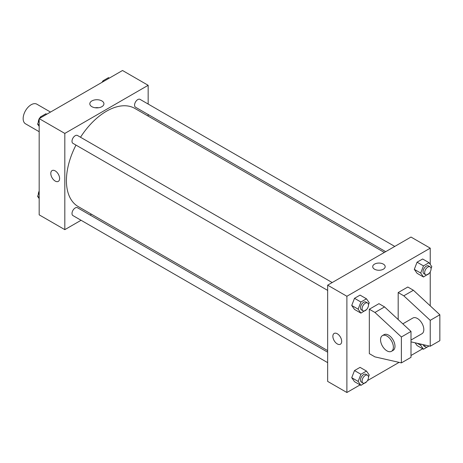 <?xml version="1.0" encoding="UTF-8"?>
<svg xmlns="http://www.w3.org/2000/svg" width="463" height="463" viewBox="0 0 463 463"><rect width="100%" height="100%" fill="white"/><g stroke="black" fill="none" stroke-linecap="round" stroke-linejoin="round"><path stroke-width="0.69" d="M50.508 112.069L36.832 104.169A11.332 6.546 120 0 0 28.098 107.208A11.332 6.546 120 0 0 23.15 118.615A11.332 6.546 120 0 0 25.5 123.8L39.176 131.7M81.06 220.278L64.82 229.648L39.176 214.844L39.176 118.615L122.516 70.498L148.16 85.302L148.16 104.053M91.495 214.247L90.123 215.04M75.984 145.098A56.665 32.717 120 0 0 66.423 180.611A56.665 32.717 120 0 0 78.16 206.55L327.659 350.595M384.325 252.451L134.82 108.406A56.665 32.717 120 0 0 80.516 137.245M148.16 114.517L148.16 116.103M64.82 229.648L64.82 133.419L148.16 85.302M394.765 246.426L140.04 99.366A4.532 2.616 120 0 0 136.55 100.575A4.532 2.616 120 0 0 134.571 105.142A4.532 2.616 120 0 0 135.509 107.213L385.696 251.658M327.659 352.181L77.471 207.737A4.532 2.616 120 0 0 73.982 208.952A4.532 2.616 120 0 0 72.002 213.512A4.532 2.616 120 0 0 72.94 215.59L327.659 362.651M327.659 290.399L72.94 143.339A4.532 2.616 -60 0 1 72.94 138.107A4.532 2.616 -60 0 1 77.471 135.485L332.197 282.552M64.82 133.419L39.176 118.615M91.882 106.687A7.055 4.074 180 0 1 89.816 103.805A7.055 4.074 180 0 1 96.871 99.73A7.055 4.074 180 0 1 103.932 103.805A7.055 4.074 180 0 1 99.574 107.572A7.055 4.074 180 0 1 91.882 106.687M59.611 178.527A6.233 3.6 60 0 1 58.321 181.38A6.233 3.6 60 0 1 52.087 177.78A6.233 3.6 60 0 1 52.087 170.587A6.233 3.6 60 0 1 56.891 172.253A6.233 3.6 60 0 1 59.611 178.527M58.321 181.38A6.233 3.6 60 0 1 52.087 177.78A6.233 3.6 60 0 1 52.087 170.581M95.164 107.757A7.055 4.074 180 0 1 98.584 107.757M360.081 384.892L346.891 392.502L327.659 381.402L327.659 285.167L410.999 237.05L430.231 248.156L430.231 264.396M422.65 348.766L410.999 355.491M399.089 362.373L367.448 380.638M430.231 271.891L430.231 305.864M383.352 269.206A6.233 3.6 180 0 1 376.564 269.987A6.233 3.6 180 0 1 372.715 266.659A6.233 3.6 180 0 1 378.948 263.065A6.233 3.6 180 0 1 385.181 266.659A6.233 3.6 180 0 1 383.352 269.206M346.891 392.502L346.891 296.268L327.659 285.167M346.891 296.268L430.231 248.156M385.181 266.665A6.233 3.6 0 0 0 378.948 263.065A6.233 3.6 0 0 0 372.715 266.665M334.164 333.435A6.233 3.6 -120 0 0 333.21 338.43A6.233 3.6 -120 0 0 337.278 343.922A6.233 3.6 60 0 1 333.204 338.43A6.233 3.6 60 0 1 334.159 333.435A6.233 3.6 60 0 1 340.392 337.035A6.233 3.6 60 0 1 340.392 344.235A6.233 3.6 60 0 1 337.278 343.922A6.233 3.6 -120 0 0 340.398 344.235M417.07 345.548L415.149 342.805L417.07 345.548L423.483 349.247L420.705 345.3L421.145 344.171M414.298 269.35L417.07 262.191L422.626 258.991L417.07 262.191L414.298 269.35L417.07 273.297L414.298 269.35L420.705 273.048L423.483 265.895L429.033 262.689L431.811 266.636L431.053 268.592M351.73 305.47L354.502 298.317L360.058 295.11L354.502 298.317L351.73 305.47L354.502 309.423L351.73 305.47L358.136 309.174L360.914 302.021L366.465 298.814L369.243 302.761L368.484 304.712M351.73 377.721L354.502 370.568L360.058 367.362L354.502 370.568L351.73 377.721L354.502 381.668L351.73 377.721L358.136 381.425L360.914 374.266L366.465 371.06L369.243 375.013L368.484 376.963M398.18 319.545L398.18 292.57L407.799 287.019L413.407 290.255L439.85 314.776L439.85 340.687L430.231 346.237L430.231 320.327L403.788 295.811L398.18 292.57M369.329 353.639L369.329 309.226L374.943 312.461L401.386 336.983L401.386 362.894L374.943 356.88L369.329 353.639M401.386 362.894L410.999 357.343L410.999 331.433L384.556 306.911L378.948 303.676L369.329 309.226M410.999 340.05L421.943 333.73A9.069 5.232 -120 0 0 421.943 323.267A9.069 5.232 -120 0 0 412.88 318.029L402.816 323.84M410.999 341.862L430.231 346.237M382.426 335.611L384.03 334.685A9.069 5.232 60 0 1 393.099 339.917A9.069 5.232 60 0 1 393.099 350.387L391.495 351.313A9.069 5.232 60 0 1 386.964 350.867A9.069 5.232 60 0 1 381.037 342.875A9.069 5.232 60 0 1 382.426 335.611A9.069 5.232 60 0 1 391.495 340.843A9.069 5.232 60 0 1 391.495 351.313M439.85 314.776L430.231 320.327M410.999 331.433L401.386 336.983M413.407 290.255L403.788 295.811M384.556 306.911L374.943 312.461M39.176 126.358L37.601 124.113L39.176 120.05M39.893 118.198L40.374 116.96L45.93 113.753L46.763 114.234M39.176 125.022L37.601 124.113M41.207 117.44L40.374 116.96M39.176 118.864A4.532 2.616 120 0 0 38.342 121.833A4.532 2.616 120 0 0 38.36 122.163M40.206 117.399A4.532 2.616 120 0 0 39.396 118.487M102.462 82.073L102.942 80.834L108.498 77.628L109.332 78.108M103.776 81.314L102.942 80.834M102.774 81.274A4.532 2.616 120 0 0 101.964 82.362M39.176 198.604L37.601 196.364L39.176 192.295M39.176 197.273L37.601 196.364M39.176 191.109A4.532 2.616 120 0 0 38.342 194.084A4.532 2.616 120 0 0 38.36 194.408M366.638 309.481L360.914 313.121L358.136 309.174M367.558 302.97L365.955 302.044A4.532 2.616 120 0 0 362.465 303.259A4.532 2.616 120 0 0 360.486 307.82A4.532 2.616 120 0 0 361.424 309.892L363.027 310.818A4.532 2.616 120 0 0 367.558 308.202A4.532 2.616 120 0 0 367.558 302.97A4.532 2.616 120 0 0 364.068 304.179A4.532 2.616 120 0 0 362.089 308.746A4.532 2.616 120 0 0 363.027 310.818M360.914 313.121L354.502 309.423M360.914 302.021L354.502 298.317M366.465 298.814L360.058 295.11M429.207 273.355L423.483 277.001L420.705 273.048M430.127 266.844L428.524 265.918A4.532 2.616 120 0 0 425.034 267.134A4.532 2.616 120 0 0 423.055 271.694A4.532 2.616 120 0 0 423.992 273.772L425.595 274.698A4.532 2.616 120 0 0 430.127 272.076A4.532 2.616 120 0 0 430.127 266.844A4.532 2.616 120 0 0 426.637 268.06A4.532 2.616 120 0 0 424.658 272.62A4.532 2.616 120 0 0 425.595 274.698M423.483 277.001L417.07 273.297M423.483 265.895L417.07 262.191M429.033 262.689L422.626 258.991M366.638 381.726L360.914 385.372L358.136 381.425M367.558 375.215L365.955 374.289A4.532 2.616 120 0 0 362.465 375.505A4.532 2.616 120 0 0 360.486 380.065A4.532 2.616 120 0 0 361.424 382.143L363.027 383.069A4.532 2.616 120 0 0 367.558 380.453A4.532 2.616 120 0 0 367.558 375.215A4.532 2.616 120 0 0 364.068 376.431A4.532 2.616 120 0 0 362.089 380.991A4.532 2.616 120 0 0 363.027 383.069M360.914 385.372L354.502 381.668M360.914 374.266L354.502 370.568M366.465 371.06L360.058 367.362M429.062 345.971L423.483 349.247M423.113 344.617A4.532 2.616 120 0 0 423.992 346.017L425.595 346.943A4.532 2.616 120 0 0 428.888 345.93M420.705 345.3L417.204 343.274M424.658 344.97A4.532 2.616 120 0 0 425.595 346.943"/></g></svg>
